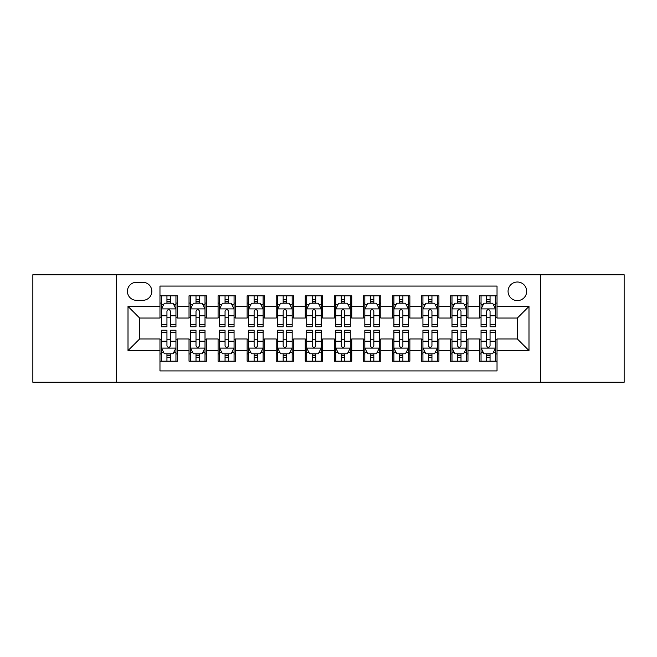 <?xml version="1.0" encoding="UTF-8"?>
<svg xmlns="http://www.w3.org/2000/svg" width="657" height="657" viewBox="0 0 657 657"><rect width="100%" height="100%" fill="white"/><g stroke="black" fill="none" stroke-linecap="round" stroke-linejoin="round"><path stroke-width="0.99" d="M517.371 282.009A9.297 9.297 0 0 0 508.066 291.306A9.297 9.297 0 0 0 517.371 300.602A9.297 9.297 0 0 0 526.668 291.306A9.297 9.297 0 0 0 517.371 282.009M540.612 382.251L624.15 382.251L624.15 274.749L540.612 274.749L540.612 382.251L116.388 382.251L116.388 274.749L32.85 274.749L32.85 382.251L116.388 382.251M497.029 295.814L479.594 295.814L479.594 306.417L467.973 306.417L467.973 318.037L479.594 318.037L479.594 306.417M467.973 306.417L467.973 295.814L450.538 295.814L450.538 306.417L438.917 306.417L438.917 318.037L450.538 318.037L450.538 306.417M438.917 306.417L438.917 295.814L421.482 295.814L421.482 306.417L409.861 306.417L409.861 318.037L421.482 318.037L421.482 306.417M409.861 306.417L409.861 295.814L392.426 295.814L392.426 306.417L380.805 306.417L380.805 318.037L392.426 318.037L392.426 306.417M380.805 306.417L380.805 295.814L363.37 295.814L363.37 306.417L351.741 306.417L351.741 318.037L363.37 318.037L363.37 306.417M351.741 306.417L351.741 295.814L334.314 295.814L334.314 306.417L322.686 306.417L322.686 318.037L334.314 318.037L334.314 306.417M322.686 306.417L322.686 295.814L305.259 295.814L305.259 306.417L293.63 306.417L293.63 318.037L305.259 318.037L305.259 306.417M293.63 306.417L293.63 295.814L276.195 295.814L276.195 306.417L264.574 306.417L264.574 318.037L276.195 318.037L276.195 306.417M264.574 306.417L264.574 295.814L247.139 295.814L247.139 306.417L235.518 306.417L235.518 318.037L247.139 318.037L247.139 306.417M235.518 306.417L235.518 295.814L218.083 295.814L218.083 306.417L206.462 306.417L206.462 318.037L218.083 318.037L218.083 306.417M206.462 306.417L206.462 295.814L189.027 295.814L189.027 318.037L177.406 318.037L177.406 295.814L159.971 295.814M159.971 361.186L177.406 361.186L177.406 338.963L189.027 338.963L189.027 361.186L206.462 361.186L206.462 338.963L218.083 338.963L218.083 350.583L206.462 350.583M218.083 350.583L218.083 361.186L235.518 361.186L235.518 338.963L247.139 338.963L247.139 350.583L235.518 350.583M247.139 350.583L247.139 361.186L264.574 361.186L264.574 338.963L276.195 338.963L276.195 350.583L264.574 350.583M276.195 350.583L276.195 361.186L293.63 361.186L293.63 338.963L305.259 338.963L305.259 350.583L293.63 350.583M305.259 350.583L305.259 361.186L322.686 361.186L322.686 338.963L334.314 338.963L334.314 350.583L322.686 350.583M334.314 350.583L334.314 361.186L351.741 361.186L351.741 338.963L363.37 338.963L363.37 350.583L351.741 350.583M363.37 350.583L363.37 361.186L380.805 361.186L380.805 338.963L392.426 338.963L392.426 350.583L380.805 350.583M392.426 350.583L392.426 361.186L409.861 361.186L409.861 338.963L421.482 338.963L421.482 350.583L409.861 350.583M421.482 350.583L421.482 361.186L438.917 361.186L438.917 338.963L450.538 338.963L450.538 350.583L438.917 350.583M450.538 350.583L450.538 361.186L467.973 361.186L467.973 338.963L479.594 338.963L479.594 350.583L467.973 350.583M136.434 300.315L142.832 300.315A9.009 9.009 0 0 0 151.833 291.306A9.009 9.009 0 0 0 142.832 282.296L136.434 282.296A9.009 9.009 0 0 0 127.425 291.306A9.009 9.009 0 0 0 136.434 300.315M540.612 274.749L116.388 274.749M497.029 306.417L497.029 286.074L159.971 286.074L159.971 318.037L139.629 318.037L139.629 338.963L159.971 338.963L159.971 370.926L497.029 370.926L497.029 338.963L517.371 338.963L517.371 318.037L497.029 318.037L497.029 306.417L528.992 306.417L528.992 350.583L497.029 350.583M159.971 350.583L128.008 350.583L128.008 306.417L159.971 306.417M479.594 350.583L479.594 361.186L497.029 361.186M159.971 303.074L161.425 303.074M166.944 303.074L170.434 303.074M175.953 303.074L177.406 303.074M159.971 317.75L161.425 317.75M166.944 317.75L170.434 317.75M175.953 317.75L177.406 317.75M159.971 339.25L161.425 339.25M166.944 339.25L170.434 339.25M175.953 339.25L177.406 339.25M159.971 353.926L161.425 353.926M166.944 353.926L170.434 353.926M175.953 353.926L177.406 353.926M189.027 317.75L190.481 317.75M196 317.75L199.49 317.75M205.009 317.75L206.462 317.75M189.027 303.074L190.481 303.074M196 303.074L199.49 303.074M205.009 303.074L206.462 303.074M189.027 339.25L190.481 339.25M196 339.25L199.49 339.25M205.009 339.25L206.462 339.25M189.027 353.926L190.481 353.926M196 353.926L199.49 353.926M205.009 353.926L206.462 353.926M218.083 339.25L219.537 339.25M225.055 339.25L228.546 339.25M234.064 339.25L235.518 339.25M218.083 353.926L219.537 353.926M225.055 353.926L228.546 353.926M234.064 353.926L235.518 353.926M218.083 303.074L219.537 303.074M225.055 303.074L228.546 303.074M234.064 303.074L235.518 303.074M218.083 317.75L219.537 317.75M225.055 317.75L228.546 317.75M234.064 317.75L235.518 317.75M247.139 339.25L248.592 339.25M254.119 339.25L257.601 339.25M263.12 339.25L264.574 339.25M247.139 353.926L248.592 353.926M254.119 353.926L257.601 353.926M263.12 353.926L264.574 353.926M247.139 303.074L248.592 303.074M254.119 303.074L257.601 303.074M263.12 303.074L264.574 303.074M247.139 317.75L248.592 317.75M254.119 317.75L257.601 317.75M263.12 317.75L264.574 317.75M276.195 339.25L277.648 339.25M283.175 339.25L286.657 339.25M292.176 339.25L293.63 339.25M276.195 353.926L277.648 353.926M283.175 353.926L286.657 353.926M292.176 353.926L293.63 353.926M276.195 303.074L277.648 303.074M283.175 303.074L286.657 303.074M292.176 303.074L293.63 303.074M276.195 317.75L277.648 317.75M283.175 317.75L286.657 317.75M292.176 317.75L293.63 317.75M305.259 339.25L306.704 339.25M312.231 339.25L315.713 339.25M321.232 339.25L322.686 339.25M305.259 353.926L306.704 353.926M312.231 353.926L315.713 353.926M321.232 353.926L322.686 353.926M305.259 303.074L306.704 303.074M312.231 303.074L315.713 303.074M321.232 303.074L322.686 303.074M305.259 317.75L306.704 317.75M312.231 317.75L315.713 317.75M321.232 317.75L322.686 317.75M334.314 339.25L335.768 339.25M341.287 339.25L344.769 339.25M350.296 339.25L351.741 339.25M334.314 353.926L335.768 353.926M341.287 353.926L344.769 353.926M350.296 353.926L351.741 353.926M334.314 303.074L335.768 303.074M341.287 303.074L344.769 303.074M350.296 303.074L351.741 303.074M334.314 317.75L335.768 317.75M341.287 317.75L344.769 317.75M350.296 317.75L351.741 317.75M363.37 339.25L364.824 339.25M370.343 339.25L373.825 339.25M379.352 339.25L380.805 339.25M363.37 353.926L364.824 353.926M370.343 353.926L373.825 353.926M379.352 353.926L380.805 353.926M363.37 303.074L364.824 303.074M370.343 303.074L373.825 303.074M379.352 303.074L380.805 303.074M363.37 317.75L364.824 317.75M370.343 317.75L373.825 317.75M379.352 317.75L380.805 317.75M392.426 339.25L393.88 339.25M399.399 339.25L402.881 339.25M408.408 339.25L409.861 339.25M392.426 353.926L393.88 353.926M399.399 353.926L402.881 353.926M408.408 353.926L409.861 353.926M392.426 303.074L393.88 303.074M399.399 303.074L402.881 303.074M408.408 303.074L409.861 303.074M392.426 317.75L393.88 317.75M399.399 317.75L402.881 317.75M408.408 317.75L409.861 317.75M421.482 339.25L422.936 339.25M428.454 339.25L431.945 339.25M437.463 339.25L438.917 339.25M421.482 353.926L422.936 353.926M428.454 353.926L431.945 353.926M437.463 353.926L438.917 353.926M421.482 303.074L422.936 303.074M428.454 303.074L431.945 303.074M437.463 303.074L438.917 303.074M421.482 317.75L422.936 317.75M428.454 317.75L431.945 317.75M437.463 317.75L438.917 317.75M450.538 339.25L451.991 339.25M457.51 339.25L461 339.25M466.519 339.25L467.973 339.25M450.538 353.926L451.991 353.926M457.51 353.926L461 353.926M466.519 353.926L467.973 353.926M450.538 303.074L451.991 303.074M457.51 303.074L461 303.074M466.519 303.074L467.973 303.074M450.538 317.75L451.991 317.75M457.51 317.75L461 317.75M466.519 317.75L467.973 317.75M479.594 339.25L481.047 339.25M486.566 339.25L490.056 339.25M495.575 339.25L497.029 339.25M479.594 353.926L481.047 353.926M486.566 353.926L490.056 353.926M495.575 353.926L497.029 353.926M479.594 303.074L481.047 303.074M486.566 303.074L490.056 303.074M495.575 303.074L497.029 303.074M479.594 317.75L481.047 317.75M486.566 317.75L490.056 317.75M495.575 317.75L497.029 317.75M139.629 318.037L128.008 306.417M139.629 338.963L128.008 350.583M528.992 306.417L517.371 318.037M528.992 350.583L517.371 338.963M170.434 299.592L166.944 299.592M175.953 324.386L170.434 324.386L170.434 326.759L175.953 326.759L175.953 309.028L173.046 303.222L164.332 303.222L161.425 309.028L161.425 326.759L166.944 326.759L166.944 324.386L161.425 324.386M161.425 309.028L161.425 295.814M175.953 309.028L175.953 295.814M166.944 303.222L166.944 295.814M170.434 295.814L170.434 303.222M170.434 324.386L170.434 311.213C169.268 308.971 168.11 308.971 166.944 311.213L166.944 324.386M166.944 357.408L170.434 357.408M161.425 332.614L166.944 332.614L166.944 330.241L161.425 330.241L161.425 347.972L164.332 353.778L173.046 353.778L175.953 347.972L175.953 330.241L170.434 330.241L170.434 332.614L175.953 332.614M175.953 347.972L175.953 361.186M161.425 347.972L161.425 361.186M170.434 353.778L170.434 361.186M166.944 361.186L166.944 353.778M166.944 332.614L166.944 345.787C168.11 348.029 169.268 348.029 170.434 345.787L170.434 332.614M199.49 299.592L196 299.592M205.009 324.386L199.49 324.386L199.49 326.759L205.009 326.759L205.009 309.028L202.101 303.222L193.388 303.222L190.481 309.028L190.481 326.759L196 326.759L196 324.386L190.481 324.386M190.481 309.028L190.481 295.814M205.009 309.028L205.009 295.814M196 303.222L196 295.814M199.49 295.814L199.49 303.222M199.49 324.386L199.49 311.213C198.332 308.971 197.166 308.971 196 311.213L196 324.386M228.546 299.592L225.055 299.592M234.064 324.386L228.546 324.386L228.546 326.759L234.064 326.759L234.064 309.028L231.157 303.222L222.444 303.222L219.537 309.028L219.537 326.759L225.055 326.759L225.055 324.386L219.537 324.386M219.537 309.028L219.537 295.814M234.064 309.028L234.064 295.814M225.055 303.222L225.055 295.814M228.546 295.814L228.546 303.222M228.546 324.386L228.546 311.213C227.388 308.971 226.222 308.971 225.055 311.213L225.055 324.386M257.601 299.592L254.119 299.592M263.12 324.386L257.601 324.386L257.601 326.759L263.12 326.759L263.12 309.028L260.221 303.222L251.5 303.222L248.592 309.028L248.592 326.759L254.119 326.759L254.119 324.386L248.592 324.386M248.592 309.028L248.592 295.814M263.12 309.028L263.12 295.814M254.119 303.222L254.119 295.814M257.601 295.814L257.601 303.222M257.601 324.386L257.601 311.213C256.444 308.971 255.277 308.971 254.119 311.213L254.119 324.386M286.657 299.592L283.175 299.592M292.176 324.386L286.657 324.386L286.657 326.759L292.176 326.759L292.176 309.028L289.277 303.222L280.555 303.222L277.648 309.028L277.648 326.759L283.175 326.759L283.175 324.386L277.648 324.386M277.648 309.028L277.648 295.814M292.176 309.028L292.176 295.814M283.175 303.222L283.175 295.814M286.657 295.814L286.657 303.222M286.657 324.386L286.657 311.213C285.499 308.971 284.333 308.971 283.175 311.213L283.175 324.386M196 357.408L199.49 357.408M190.481 332.614L196 332.614L196 330.241L190.481 330.241L190.481 347.972L193.388 353.778L202.101 353.778L205.009 347.972L205.009 330.241L199.49 330.241L199.49 332.614L205.009 332.614M205.009 347.972L205.009 361.186M190.481 347.972L190.481 361.186M199.49 353.778L199.49 361.186M196 361.186L196 353.778M196 332.614L196 345.787C197.166 348.029 198.324 348.029 199.49 345.787L199.49 332.614M225.055 357.408L228.546 357.408M219.537 332.614L225.055 332.614L225.055 330.241L219.537 330.241L219.537 347.972L222.444 353.778L231.157 353.778L234.064 347.972L234.064 330.241L228.546 330.241L228.546 332.614L234.064 332.614M234.064 347.972L234.064 361.186M219.537 347.972L219.537 361.186M228.546 353.778L228.546 361.186M225.055 361.186L225.055 353.778M225.055 332.614L225.055 345.787C226.222 348.029 227.379 348.029 228.546 345.787L228.546 332.614M254.119 357.408L257.601 357.408M248.592 332.614L254.119 332.614L254.119 330.241L248.592 330.241L248.592 347.972L251.5 353.778L260.221 353.778L263.12 347.972L263.12 330.241L257.601 330.241L257.601 332.614L263.12 332.614M263.12 347.972L263.12 361.186M248.592 347.972L248.592 361.186M257.601 353.778L257.601 361.186M254.119 361.186L254.119 353.778M254.119 332.614L254.119 345.787C255.277 348.029 256.435 348.029 257.601 345.787L257.601 332.614M283.175 357.408L286.657 357.408M277.648 332.614L283.175 332.614L283.175 330.241L277.648 330.241L277.648 347.972L280.555 353.778L289.277 353.778L292.176 347.972L292.176 330.241L286.657 330.241L286.657 332.614L292.176 332.614M292.176 347.972L292.176 361.186M277.648 347.972L277.648 361.186M286.657 353.778L286.657 361.186M283.175 361.186L283.175 353.778M283.175 332.614L283.175 345.787C284.333 348.029 285.491 348.029 286.657 345.787L286.657 332.614M315.713 299.592L312.231 299.592M321.232 324.386L315.713 324.386L315.713 326.759L321.232 326.759L321.232 309.028L318.333 303.222L309.611 303.222L306.704 309.028L306.704 326.759L312.231 326.759L312.231 324.386L306.704 324.386M306.704 309.028L306.704 295.814M321.232 309.028L321.232 295.814M312.231 303.222L312.231 295.814M315.713 295.814L315.713 303.222M315.713 324.386L315.713 311.213C314.555 308.971 313.389 308.971 312.231 311.213L312.231 324.386M312.231 357.408L315.713 357.408M306.704 332.614L312.231 332.614L312.231 330.241L306.704 330.241L306.704 347.972L309.611 353.778L318.333 353.778L321.232 347.972L321.232 330.241L315.713 330.241L315.713 332.614L321.232 332.614M321.232 347.972L321.232 361.186M306.704 347.972L306.704 361.186M315.713 353.778L315.713 361.186M312.231 361.186L312.231 353.778M312.231 332.614L312.231 345.787C313.389 348.029 314.555 348.029 315.713 345.787L315.713 332.614M344.769 299.592L341.287 299.592M350.296 324.386L344.769 324.386L344.769 326.759L350.296 326.759L350.296 309.028L347.389 303.222L338.667 303.222L335.768 309.028L335.768 326.759L341.287 326.759L341.287 324.386L335.768 324.386M335.768 309.028L335.768 295.814M350.296 309.028L350.296 295.814M341.287 303.222L341.287 295.814M344.769 295.814L344.769 303.222M344.769 324.386L344.769 311.213C343.611 308.971 342.445 308.971 341.287 311.213L341.287 324.386M341.287 357.408L344.769 357.408M335.768 332.614L341.287 332.614L341.287 330.241L335.768 330.241L335.768 347.972L338.667 353.778L347.389 353.778L350.296 347.972L350.296 330.241L344.769 330.241L344.769 332.614L350.296 332.614M350.296 347.972L350.296 361.186M335.768 347.972L335.768 361.186M344.769 353.778L344.769 361.186M341.287 361.186L341.287 353.778M341.287 332.614L341.287 345.787C342.445 348.029 343.611 348.029 344.769 345.787L344.769 332.614M373.825 299.592L370.343 299.592M379.352 324.386L373.825 324.386L373.825 326.759L379.352 326.759L379.352 309.028L376.445 303.222L367.723 303.222L364.824 309.028L364.824 326.759L370.343 326.759L370.343 324.386L364.824 324.386M364.824 309.028L364.824 295.814M379.352 309.028L379.352 295.814M370.343 303.222L370.343 295.814M373.825 295.814L373.825 303.222M373.825 324.386L373.825 311.213C372.667 308.971 371.509 308.971 370.343 311.213L370.343 324.386M370.343 357.408L373.825 357.408M364.824 332.614L370.343 332.614L370.343 330.241L364.824 330.241L364.824 347.972L367.723 353.778L376.445 353.778L379.352 347.972L379.352 330.241L373.825 330.241L373.825 332.614L379.352 332.614M379.352 347.972L379.352 361.186M364.824 347.972L364.824 361.186M373.825 353.778L373.825 361.186M370.343 361.186L370.343 353.778M370.343 332.614L370.343 345.787C371.501 348.029 372.667 348.029 373.825 345.787L373.825 332.614M402.881 299.592L399.399 299.592M408.408 324.386L402.881 324.386L402.881 326.759L408.408 326.759L408.408 309.028L405.5 303.222L396.779 303.222L393.88 309.028L393.88 326.759L399.399 326.759L399.399 324.386L393.88 324.386M393.88 309.028L393.88 295.814M408.408 309.028L408.408 295.814M399.399 303.222L399.399 295.814M402.881 295.814L402.881 303.222M402.881 324.386L402.881 311.213C401.723 308.971 400.565 308.971 399.399 311.213L399.399 324.386M399.399 357.408L402.881 357.408M393.88 332.614L399.399 332.614L399.399 330.241L393.88 330.241L393.88 347.972L396.779 353.778L405.5 353.778L408.408 347.972L408.408 330.241L402.881 330.241L402.881 332.614L408.408 332.614M408.408 347.972L408.408 361.186M393.88 347.972L393.88 361.186M402.881 353.778L402.881 361.186M399.399 361.186L399.399 353.778M399.399 332.614L399.399 345.787C400.556 348.029 401.723 348.029 402.881 345.787L402.881 332.614M431.945 299.592L428.454 299.592M437.463 324.386L431.945 324.386L431.945 326.759L437.463 326.759L437.463 309.028L434.556 303.222L425.843 303.222L422.936 309.028L422.936 326.759L428.454 326.759L428.454 324.386L422.936 324.386M422.936 309.028L422.936 295.814M437.463 309.028L437.463 295.814M428.454 303.222L428.454 295.814M431.945 295.814L431.945 303.222M431.945 324.386L431.945 311.213C430.778 308.971 429.621 308.971 428.454 311.213L428.454 324.386M428.454 357.408L431.945 357.408M422.936 332.614L428.454 332.614L428.454 330.241L422.936 330.241L422.936 347.972L425.843 353.778L434.556 353.778L437.463 347.972L437.463 330.241L431.945 330.241L431.945 332.614L437.463 332.614M437.463 347.972L437.463 361.186M422.936 347.972L422.936 361.186M431.945 353.778L431.945 361.186M428.454 361.186L428.454 353.778M428.454 332.614L428.454 345.787C429.612 348.029 430.778 348.029 431.945 345.787L431.945 332.614M461 299.592L457.51 299.592M466.519 324.386L461 324.386L461 326.759L466.519 326.759L466.519 309.028L463.612 303.222L454.899 303.222L451.991 309.028L451.991 326.759L457.51 326.759L457.51 324.386L451.991 324.386M451.991 309.028L451.991 295.814M466.519 309.028L466.519 295.814M457.51 303.222L457.51 295.814M461 295.814L461 303.222M461 324.386L461 311.213C459.834 308.971 458.676 308.971 457.51 311.213L457.51 324.386M457.51 357.408L461 357.408M451.991 332.614L457.51 332.614L457.51 330.241L451.991 330.241L451.991 347.972L454.899 353.778L463.612 353.778L466.519 347.972L466.519 330.241L461 330.241L461 332.614L466.519 332.614M466.519 347.972L466.519 361.186M451.991 347.972L451.991 361.186M461 353.778L461 361.186M457.51 361.186L457.51 353.778M457.51 332.614L457.51 345.787C458.668 348.029 459.834 348.029 461 345.787L461 332.614M490.056 299.592L486.566 299.592M495.575 324.386L490.056 324.386L490.056 326.759L495.575 326.759L495.575 309.028L492.668 303.222L483.954 303.222L481.047 309.028L481.047 326.759L486.566 326.759L486.566 324.386L481.047 324.386M481.047 309.028L481.047 295.814M495.575 309.028L495.575 295.814M486.566 303.222L486.566 295.814M490.056 295.814L490.056 303.222M490.056 324.386L490.056 311.213C488.89 308.971 487.732 308.971 486.566 311.213L486.566 324.386M486.566 357.408L490.056 357.408M481.047 332.614L486.566 332.614L486.566 330.241L481.047 330.241L481.047 347.972L483.954 353.778L492.668 353.778L495.575 347.972L495.575 330.241L490.056 330.241L490.056 332.614L495.575 332.614M495.575 347.972L495.575 361.186M481.047 347.972L481.047 361.186M490.056 353.778L490.056 361.186M486.566 361.186L486.566 353.778M486.566 332.614L486.566 345.787C487.732 348.029 488.89 348.029 490.056 345.787L490.056 332.614M189.027 350.583L177.406 350.583M189.027 306.417L177.406 306.417M175.879 308.889L161.499 308.889M161.425 304.823L163.527 304.823M173.85 304.823L175.953 304.823M166.944 315.771L161.425 315.771M175.953 315.771L170.434 315.771M170.434 301.44L166.944 301.44M161.499 348.111L175.879 348.111M175.953 352.177L173.85 352.177M163.527 352.177L161.425 352.177M170.434 341.229L175.953 341.229M161.425 341.229L166.944 341.229M166.944 355.56L170.434 355.56M204.935 308.889L190.555 308.889M190.481 304.823L192.591 304.823M202.906 304.823L205.009 304.823M196 315.771L190.481 315.771M205.009 315.771L199.49 315.771M199.49 301.44L196 301.44M233.991 308.889L219.61 308.889M219.537 304.823L221.647 304.823M231.962 304.823L234.064 304.823M225.055 315.771L219.537 315.771M234.064 315.771L228.546 315.771M228.546 301.44L225.055 301.44M263.046 308.889L248.666 308.889M248.592 304.823L250.703 304.823M261.018 304.823L263.12 304.823M254.119 315.771L248.592 315.771M263.12 315.771L257.601 315.771M257.601 301.44L254.119 301.44M292.11 308.889L277.722 308.889M277.648 304.823L279.759 304.823M290.074 304.823L292.176 304.823M283.175 315.771L277.648 315.771M292.176 315.771L286.657 315.771M286.657 301.44L283.175 301.44M190.555 348.111L204.935 348.111M205.009 352.177L202.906 352.177M192.591 352.177L190.481 352.177M199.49 341.229L205.009 341.229M190.481 341.229L196 341.229M196 355.56L199.49 355.56M219.61 348.111L233.991 348.111M234.064 352.177L231.962 352.177M221.647 352.177L219.537 352.177M228.546 341.229L234.064 341.229M219.537 341.229L225.055 341.229M225.055 355.56L228.546 355.56M248.666 348.111L263.046 348.111M263.12 352.177L261.018 352.177M250.703 352.177L248.592 352.177M257.601 341.229L263.12 341.229M248.592 341.229L254.119 341.229M254.119 355.56L257.601 355.56M277.722 348.111L292.11 348.111M292.176 352.177L290.074 352.177M279.759 352.177L277.648 352.177M286.657 341.229L292.176 341.229M277.648 341.229L283.175 341.229M283.175 355.56L286.657 355.56M321.166 308.889L306.778 308.889M306.704 304.823L308.815 304.823M319.13 304.823L321.232 304.823M312.231 315.771L306.704 315.771M321.232 315.771L315.713 315.771M315.713 301.44L312.231 301.44M306.778 348.111L321.166 348.111M321.232 352.177L319.13 352.177M308.815 352.177L306.704 352.177M315.713 341.229L321.232 341.229M306.704 341.229L312.231 341.229M312.231 355.56L315.713 355.56M350.222 308.889L335.834 308.889M335.768 304.823L337.87 304.823M348.185 304.823L350.296 304.823M341.287 315.771L335.768 315.771M350.296 315.771L344.769 315.771M344.769 301.44L341.287 301.44M335.834 348.111L350.222 348.111M350.296 352.177L348.185 352.177M337.87 352.177L335.768 352.177M344.769 341.229L350.296 341.229M335.768 341.229L341.287 341.229M341.287 355.56L344.769 355.56M379.278 308.889L364.89 308.889M364.824 304.823L366.926 304.823M377.241 304.823L379.352 304.823M370.343 315.771L364.824 315.771M379.352 315.771L373.825 315.771M373.825 301.44L370.343 301.44M364.89 348.111L379.278 348.111M379.352 352.177L377.241 352.177M366.926 352.177L364.824 352.177M373.825 341.229L379.352 341.229M364.824 341.229L370.343 341.229M370.343 355.56L373.825 355.56M408.334 308.889L393.954 308.889M393.88 304.823L395.982 304.823M406.297 304.823L408.408 304.823M399.399 315.771L393.88 315.771M408.408 315.771L402.881 315.771M402.881 301.44L399.399 301.44M393.954 348.111L408.334 348.111M408.408 352.177L406.297 352.177M395.982 352.177L393.88 352.177M402.881 341.229L408.408 341.229M393.88 341.229L399.399 341.229M399.399 355.56L402.881 355.56M437.39 308.889L423.009 308.889M422.936 304.823L425.038 304.823M435.353 304.823L437.463 304.823M428.454 315.771L422.936 315.771M437.463 315.771L431.945 315.771M431.945 301.44L428.454 301.44M423.009 348.111L437.39 348.111M437.463 352.177L435.353 352.177M425.038 352.177L422.936 352.177M431.945 341.229L437.463 341.229M422.936 341.229L428.454 341.229M428.454 355.56L431.945 355.56M466.445 308.889L452.065 308.889M451.991 304.823L454.094 304.823M464.409 304.823L466.519 304.823M457.51 315.771L451.991 315.771M466.519 315.771L461 315.771M461 301.44L457.51 301.44M452.065 348.111L466.445 348.111M466.519 352.177L464.409 352.177M454.094 352.177L451.991 352.177M461 341.229L466.519 341.229M451.991 341.229L457.51 341.229M457.51 355.56L461 355.56M495.501 308.889L481.121 308.889M481.047 304.823L483.15 304.823M493.473 304.823L495.575 304.823M486.566 315.771L481.047 315.771M495.575 315.771L490.056 315.771M490.056 301.44L486.566 301.44M481.121 348.111L495.501 348.111M495.575 352.177L493.473 352.177M483.15 352.177L481.047 352.177M490.056 341.229L495.575 341.229M481.047 341.229L486.566 341.229M486.566 355.56L490.056 355.56"/></g></svg>
